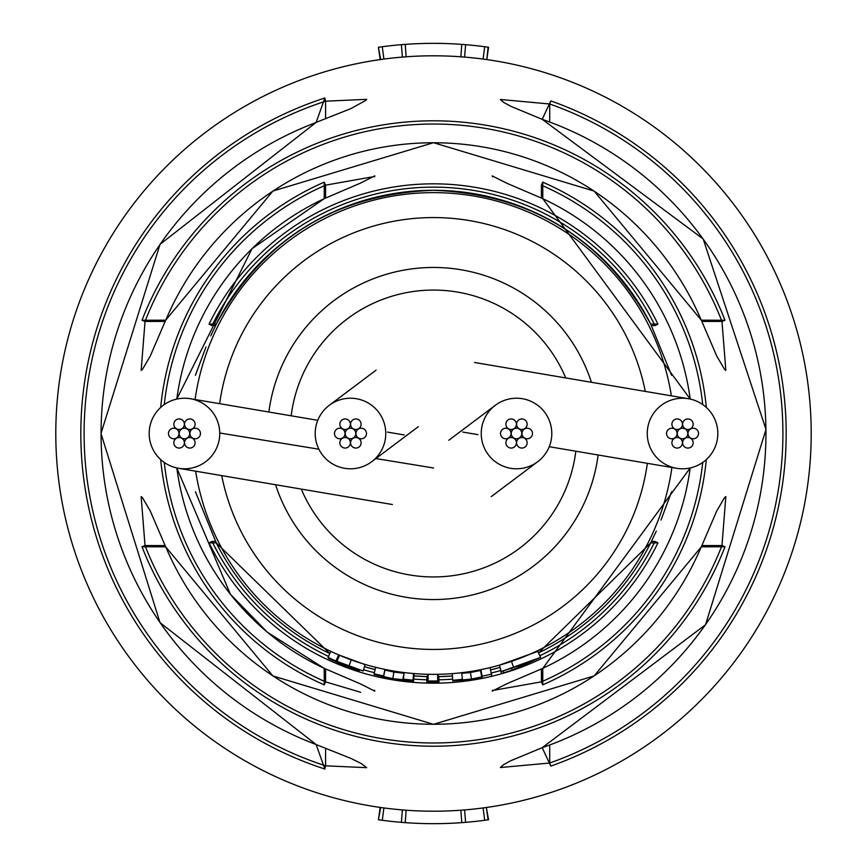 <?xml version="1.0" encoding="UTF-8"?>
<svg xmlns="http://www.w3.org/2000/svg" width="867" height="867" viewBox="0 0 867 867"><rect width="100%" height="100%" fill="white"/><g stroke="black" fill="none" stroke-linecap="round" stroke-linejoin="round"><path stroke-width="1.3" d="M481.25 432.568A35.276 35.276 0 0 0 537.399 461.938A35.276 35.276 0 0 0 532.555 402.082A35.276 35.276 0 0 0 481.25 432.568M385.772 433.511A35.276 35.276 0 0 0 329.373 405.247A35.276 35.276 0 0 0 334.738 465.08A35.276 35.276 0 0 0 385.772 433.511M717.822 433.511A35.276 35.276 0 0 0 688.463 398.722A35.276 35.276 0 0 0 647.259 433.511A35.276 35.276 0 0 0 676.607 468.288A35.276 35.276 0 0 0 717.822 433.511M275.576 484.729A166.02 166.02 0 0 0 598.132 454.991M301.272 489.075A143.423 143.423 0 0 0 575.829 451.219M565.728 377.936A143.423 143.423 0 0 0 291.171 415.802M591.424 382.293A166.02 166.02 0 0 0 268.868 412.02M149.189 434.031A35.276 35.276 0 0 0 178.548 468.288A35.276 35.276 0 0 0 219.741 432.991A35.276 35.276 0 0 0 190.393 398.733A35.276 35.276 0 0 0 149.189 434.031M677.268 433.511A5.267 5.267 0 0 0 682.535 438.778A5.267 5.267 0 0 0 687.813 433.511A5.267 5.267 0 0 0 682.535 428.233A5.267 5.267 0 0 0 677.268 433.511M682.622 442.788A5.267 5.267 0 0 0 687.899 448.066A5.267 5.267 0 0 0 693.167 442.788A5.267 5.267 0 0 0 687.899 437.521A5.267 5.267 0 0 0 682.622 442.788M671.903 442.788A5.267 5.267 0 0 0 677.17 448.066A5.267 5.267 0 0 0 682.448 442.788A5.267 5.267 0 0 0 677.17 437.521A5.267 5.267 0 0 0 671.903 442.788M666.539 433.511A5.267 5.267 0 0 0 671.817 438.778A5.267 5.267 0 0 0 677.084 433.511A5.267 5.267 0 0 0 671.817 428.233A5.267 5.267 0 0 0 666.539 433.511M671.903 424.223A5.267 5.267 0 0 0 677.17 429.49A5.267 5.267 0 0 0 682.448 424.223A5.267 5.267 0 0 0 677.17 418.945A5.267 5.267 0 0 0 671.903 424.223M682.622 424.223A5.267 5.267 0 0 0 687.899 429.49A5.267 5.267 0 0 0 693.167 424.223A5.267 5.267 0 0 0 687.899 418.945A5.267 5.267 0 0 0 682.622 424.223M687.986 433.511A5.267 5.267 0 0 0 693.264 438.778A5.267 5.267 0 0 0 698.531 433.511A5.267 5.267 0 0 0 693.264 428.233A5.267 5.267 0 0 0 687.986 433.511M511.237 433.511A5.267 5.267 0 0 0 516.515 438.778A5.267 5.267 0 0 0 521.782 433.511A5.267 5.267 0 0 0 516.515 428.233A5.267 5.267 0 0 0 511.237 433.511M516.602 442.788A5.267 5.267 0 0 0 521.869 448.066A5.267 5.267 0 0 0 527.147 442.788A5.267 5.267 0 0 0 521.869 437.521A5.267 5.267 0 0 0 516.602 442.788M505.884 442.788A5.267 5.267 0 0 0 511.151 448.066A5.267 5.267 0 0 0 516.418 442.788A5.267 5.267 0 0 0 511.151 437.521A5.267 5.267 0 0 0 505.884 442.788M500.519 433.511A5.267 5.267 0 0 0 505.786 438.778A5.267 5.267 0 0 0 511.064 433.511A5.267 5.267 0 0 0 505.786 428.233A5.267 5.267 0 0 0 500.519 433.511M505.884 424.223A5.267 5.267 0 0 0 511.151 429.49A5.267 5.267 0 0 0 516.418 424.223A5.267 5.267 0 0 0 511.151 418.945A5.267 5.267 0 0 0 505.884 424.223M516.602 424.223A5.267 5.267 0 0 0 521.869 429.49A5.267 5.267 0 0 0 527.147 424.223A5.267 5.267 0 0 0 521.869 418.945A5.267 5.267 0 0 0 516.602 424.223M521.967 433.511A5.267 5.267 0 0 0 527.234 438.778A5.267 5.267 0 0 0 532.501 433.511A5.267 5.267 0 0 0 527.234 428.233A5.267 5.267 0 0 0 521.967 433.511M345.218 433.511A5.267 5.267 0 0 0 350.485 438.778A5.267 5.267 0 0 0 355.763 433.511A5.267 5.267 0 0 0 350.485 428.233A5.267 5.267 0 0 0 345.218 433.511M350.582 442.788A5.267 5.267 0 0 0 355.849 448.066A5.267 5.267 0 0 0 361.116 442.788A5.267 5.267 0 0 0 355.849 437.521A5.267 5.267 0 0 0 350.582 442.788M339.853 442.788A5.267 5.267 0 0 0 345.131 448.066A5.267 5.267 0 0 0 350.398 442.788A5.267 5.267 0 0 0 345.131 437.521A5.267 5.267 0 0 0 339.853 442.788M334.499 433.511A5.267 5.267 0 0 0 339.766 438.778A5.267 5.267 0 0 0 345.033 433.511A5.267 5.267 0 0 0 339.766 428.233A5.267 5.267 0 0 0 334.499 433.511M339.853 424.223A5.267 5.267 0 0 0 345.131 429.49A5.267 5.267 0 0 0 350.398 424.223A5.267 5.267 0 0 0 345.131 418.945A5.267 5.267 0 0 0 339.853 424.223M350.582 424.223A5.267 5.267 0 0 0 355.849 429.49A5.267 5.267 0 0 0 361.116 424.223A5.267 5.267 0 0 0 355.849 418.945A5.267 5.267 0 0 0 350.582 424.223M355.936 433.511A5.267 5.267 0 0 0 361.214 438.778A5.267 5.267 0 0 0 366.481 433.511A5.267 5.267 0 0 0 361.214 428.233A5.267 5.267 0 0 0 355.936 433.511M179.187 433.511A5.267 5.267 0 0 0 184.465 438.778A5.267 5.267 0 0 0 189.732 433.511A5.267 5.267 0 0 0 184.465 428.233A5.267 5.267 0 0 0 179.187 433.511M184.552 442.788A5.267 5.267 0 0 0 189.83 448.066A5.267 5.267 0 0 0 195.097 442.788A5.267 5.267 0 0 0 189.83 437.521A5.267 5.267 0 0 0 184.552 442.788M173.834 442.788A5.267 5.267 0 0 0 179.101 448.066A5.267 5.267 0 0 0 184.378 442.788A5.267 5.267 0 0 0 179.101 437.521A5.267 5.267 0 0 0 173.834 442.788M168.469 433.511A5.267 5.267 0 0 0 173.736 438.778A5.267 5.267 0 0 0 179.014 433.511A5.267 5.267 0 0 0 173.736 428.233A5.267 5.267 0 0 0 168.469 433.511M173.834 424.223A5.267 5.267 0 0 0 179.101 429.49A5.267 5.267 0 0 0 184.378 424.223A5.267 5.267 0 0 0 179.101 418.945A5.267 5.267 0 0 0 173.834 424.223M184.552 424.223A5.267 5.267 0 0 0 189.83 429.49A5.267 5.267 0 0 0 195.097 424.223A5.267 5.267 0 0 0 189.83 418.945A5.267 5.267 0 0 0 184.552 424.223M189.916 433.511A5.267 5.267 0 0 0 195.183 438.778A5.267 5.267 0 0 0 200.461 433.511A5.267 5.267 0 0 0 195.183 428.233A5.267 5.267 0 0 0 189.916 433.511M426.781 682.643L438.951 682.676L426.781 682.643L426.965 676.011L428.114 675.892M437.759 680.963A247.485 247.485 0 0 1 428.005 680.931L428.005 682.134A248.688 248.688 0 0 0 433.5 682.199A248.688 248.688 0 0 0 437.759 682.156L437.64 674.32A240.853 240.853 0 0 1 195.628 471.182M499.999 667.059L501.408 673.616L512.007 670.451L540.64 657.349L501.278 671.546L531.764 661.413L512.126 670.072L501.408 673.616M540.64 657.349L537.778 651.366L499.457 665.152L501.278 671.546M480.882 669.649L482.182 676.802L471.453 679.078L462.469 679.923L461.688 672.705A240.853 240.853 0 0 1 452.238 673.626L452.758 680.898L467.432 679.901L482.182 677.192L482.182 678.373A249.663 249.663 0 0 0 491.708 676.282L490.148 667.601A240.853 240.853 0 0 1 480.882 669.649L480.481 670.484L470.445 672.51L461.688 673.334M452.238 673.626L452.758 680.898M492.478 690.511L541.42 681.852L542.72 684.854L542.807 668.316A259.005 259.005 0 0 0 690.197 467.942M690.197 399.069A259.005 259.005 0 0 0 542.807 198.706L542.72 182.157A274.059 274.059 0 0 1 706.312 407.436M550.805 100.919A352.674 352.674 0 0 1 550.805 766.103L542.2 747.679A332.451 332.451 0 0 0 542.2 119.332L550.805 100.919L549.721 103.997L500.346 99.477L503.521 102.284L510.761 106.283L542.2 119.332M724.996 546.752A312.727 312.727 0 0 1 142.004 546.752L165.749 546.839A290.748 290.748 0 0 0 701.251 546.839L724.996 546.752L721.973 545.571L725.842 496.574L724.53 497.636L716.695 511.064L701.305 546.871L594.133 675.924L433.511 724.324L272.877 675.935L165.695 546.871L150.284 511.031L142.394 497.593L141.148 496.574L145.027 545.571L165.142 545.571M538.494 652.873A243.204 243.204 0 0 0 650.705 542.915L657.955 542.872L654.975 541.42L651.453 541.42M438.951 682.676L438.81 676.043L437.672 675.913M657.955 324.139L650.705 324.095A243.204 243.204 0 0 0 216.295 324.095L209.045 324.139A249.685 249.685 0 0 1 657.955 324.139L654.975 325.591A246.369 246.369 0 0 0 212.025 325.591L209.045 324.139M724.996 320.27L701.251 320.172A290.748 290.748 0 0 0 165.749 320.172L142.004 320.27A312.727 312.727 0 0 1 724.996 320.27L721.973 321.44A309.476 309.476 0 0 0 145.027 321.44L141.158 370.437L142.47 369.375L150.305 355.947L165.695 320.151L272.877 191.076L433.5 142.697L594.123 191.076L701.305 320.151L716.716 355.979L724.606 369.429L725.852 370.437L721.973 321.44L701.858 321.44M433.5 811.209A377.709 377.709 0 0 0 811.209 433.511A377.709 377.709 0 0 0 433.5 55.802A377.709 377.709 0 0 0 55.791 433.511A377.709 377.709 0 0 0 433.5 811.209A377.709 377.709 0 0 1 55.791 433.511A377.709 377.709 0 0 1 433.5 55.802M325.58 765.821L366.654 767.674L361.311 763.556L350.702 758.322L316.141 744.547L324.854 769.029A352.674 352.674 0 0 1 324.854 97.982L316.141 122.464A332.451 332.451 0 0 0 316.141 744.547L159.994 622.614L100.984 433.489L160.005 244.375L316.108 122.399L350.702 108.689L365.625 100.496L366.654 99.337L325.58 101.19A349.401 349.401 0 0 0 325.58 765.821L325.58 748.21M325.58 118.812L325.58 101.19M374.522 176.5L325.58 185.159A270.775 270.775 0 0 0 164.275 404.575M176.803 467.942A259.005 259.005 0 0 0 324.193 668.316L324.28 684.854L325.58 681.852L360.65 692.289M488.088 47.186L486.81 59.585L488.565 47.252L484.729 46.731A390.161 390.161 0 0 0 465.622 44.672L461.775 44.38A390.161 390.161 0 0 0 405.225 44.38L406.135 56.799L402.407 57.081L401.378 44.672A390.161 390.161 0 0 0 382.271 46.731L383.908 59.075L380.18 59.585L378.424 47.262L380.656 59.52M378.912 819.824L382.271 820.29L383.908 807.946L380.18 807.426L378.424 819.759L380.656 807.502M382.271 820.29A390.161 390.161 0 0 0 401.378 822.339L405.225 822.642L406.135 810.222L402.407 809.93L401.378 822.339L402.407 809.93M428.005 680.931L428.146 674.298A240.853 240.853 0 0 0 671.925 467.497M657.955 542.872A249.685 249.685 0 0 1 209.045 542.872L216.295 542.915A243.204 243.204 0 0 0 329.828 653.512L216.295 542.915L195.422 491.73M160.688 407.436A274.059 274.059 0 0 1 324.28 182.157L324.193 198.706A259.005 259.005 0 0 0 176.803 399.069M363.175 670.982L365.061 664.621L338.629 654.878L336.006 660.99L363.175 670.982L337.523 662.28M336.006 660.99A247.485 247.485 0 0 1 328.008 657.381L330.836 651.377A240.853 240.853 0 0 0 338.629 654.878M403.567 673.226L393.878 672.088L384.937 670.05L384.937 669.411L383.593 675.913L383.604 676.553L392.794 678.633L403.307 679.75L402.743 679.815L404.109 673.16M383.593 675.913A247.485 247.485 0 0 1 374.078 673.757L375.682 667.308A240.853 240.853 0 0 0 384.937 669.411M414.079 674.775L413.559 673.529L413.006 680.151L413.548 681.397L414.079 674.775M403.307 679.75L404.109 672.554A240.853 240.853 0 0 0 413.559 673.529M486.344 59.52L483.092 59.075L484.729 46.731M465.622 44.672L464.593 57.081L460.865 56.799L461.775 44.38M461.775 822.642L465.622 822.339L464.593 809.93L460.865 810.222L461.775 822.642A390.161 390.161 0 0 1 405.225 822.642M486.344 807.502L488.565 819.759L484.729 820.29L483.092 807.946L486.344 807.502L488.088 819.824M465.622 822.339A390.161 390.161 0 0 0 484.729 820.29M405.225 44.38L401.378 44.672L402.407 57.081M382.271 46.731L378.912 47.186M542.298 747.647L510.761 760.727L503.521 764.727L500.346 767.544L549.721 763.014L549.721 745.056M511.584 668.424L512.126 670.072M503.12 671.101L503.575 672.684M511.497 661.369L513.654 667.644M480.882 670.289L482.182 676.802M480.481 670.484L481.77 676.997M470.445 672.51L471.453 679.078M452.758 680.248A247.485 247.485 0 0 0 462.469 679.294M481.954 677.235L482.182 678.373M482.193 676.162A247.485 247.485 0 0 0 491.719 674.049M393.878 672.088L392.794 678.633M374.078 673.757L374.089 674.439L389.077 678.232L405.062 680.562A248.688 248.688 0 0 0 413.548 681.397M403.307 679.143A247.485 247.485 0 0 0 413.006 680.151M328.008 657.381L328.604 658.378L345.066 665.975L359.176 670.755L337.523 662.334M359.393 670.061L359.176 670.755M351.222 659.852L348.946 666.094M339.528 655.322L336.938 661.445M339.192 655.181L336.591 661.293M337.274 662.02L353.877 668.045L337.371 661.792M542.298 119.364L703.191 238.989L765.994 429.447L705.543 624.728L542.2 747.679M550.805 766.103L549.721 763.014A349.401 349.401 0 0 0 549.721 103.997L549.721 121.954M541.42 198.034L541.42 185.159L542.72 182.157M671.578 375.281L650.705 324.095C603.475 238.631 531.07 194.024 433.5 190.306C335.93 194.024 263.525 238.631 216.295 324.095L210.692 335.952M209.045 542.872L212.025 541.42L215.547 541.42M324.28 182.157L325.58 185.159L325.58 198.034M165.142 321.44L145.027 321.44L142.004 320.27M142.004 546.752L145.027 545.571A309.476 309.476 0 0 0 721.973 545.571L701.858 545.571M325.558 101.027L324.854 97.982M325.558 765.994L324.854 769.029M219.741 432.991L318.893 449.214M375.877 458.545L433.587 467.985M706.312 459.575A274.059 274.059 0 0 1 542.72 684.854M438.821 676.65A243.204 243.204 0 0 0 452.379 675.978L438.821 676.65M490.7 669.888A243.204 243.204 0 0 0 499.685 667.525L490.711 669.888M195.075 399.514A240.831 240.831 0 0 1 671.372 395.829M645.286 391.418A215.926 215.926 0 0 0 219.644 403.675M221.714 475.604A215.926 215.926 0 0 0 647.356 463.336M164.275 462.436A270.775 270.775 0 0 0 325.58 681.852L325.58 668.988M364.443 666.701A243.204 243.204 0 0 0 375.108 669.595L364.443 666.701M413.982 675.924A243.204 243.204 0 0 0 426.943 676.618L413.982 675.924M324.28 684.854A274.059 274.059 0 0 1 160.688 459.575M212.025 541.42A246.369 246.369 0 0 0 328.485 656.373M363.544 669.736A246.369 246.369 0 0 0 374.349 672.673M413.732 679.089A246.369 246.369 0 0 0 426.867 679.793M438.897 679.815A246.369 246.369 0 0 0 452.617 679.132M491.448 672.965A246.369 246.369 0 0 0 500.552 670.581M539.87 655.734A246.369 246.369 0 0 0 654.975 541.42M212.025 325.591L215.547 325.591M651.453 325.591L654.975 325.591M702.725 462.436A270.775 270.775 0 0 1 541.42 681.852L541.42 668.988M702.725 404.575A270.775 270.775 0 0 0 541.42 185.159M384.937 670.05L383.604 676.553M413.559 674.298L413.006 680.92M491.21 496.639L537.399 461.938M495.068 405.496L448.803 440.263M376.061 370.166L329.373 405.247M371.705 461.688L418.371 426.629M688.463 398.722L474.574 362.493M462.74 432.059L477.934 434.638M549.234 446.711L676.607 468.288M178.548 468.288L392.426 504.529M404.26 434.952L387.495 432.113M317.766 420.311L190.393 398.722M690.23 467.942L542.818 668.338L506.783 683.781L492.196 691.162L492.434 690.208M690.23 399.08L542.818 198.684L506.837 183.251L492.207 175.882L492.434 176.814M206.01 346.973L195.411 375.292M538.494 652.884L650.705 542.915L656.308 531.07M660.99 520.037L671.589 491.73M176.781 467.942L230.427 594.296L267.274 632.162L324.182 668.338L360.163 683.76L374.793 691.129L374.566 690.197M176.77 399.08L252.026 248.677L324.182 198.684L360.217 183.23L374.804 175.849L374.566 176.803"/></g></svg>
